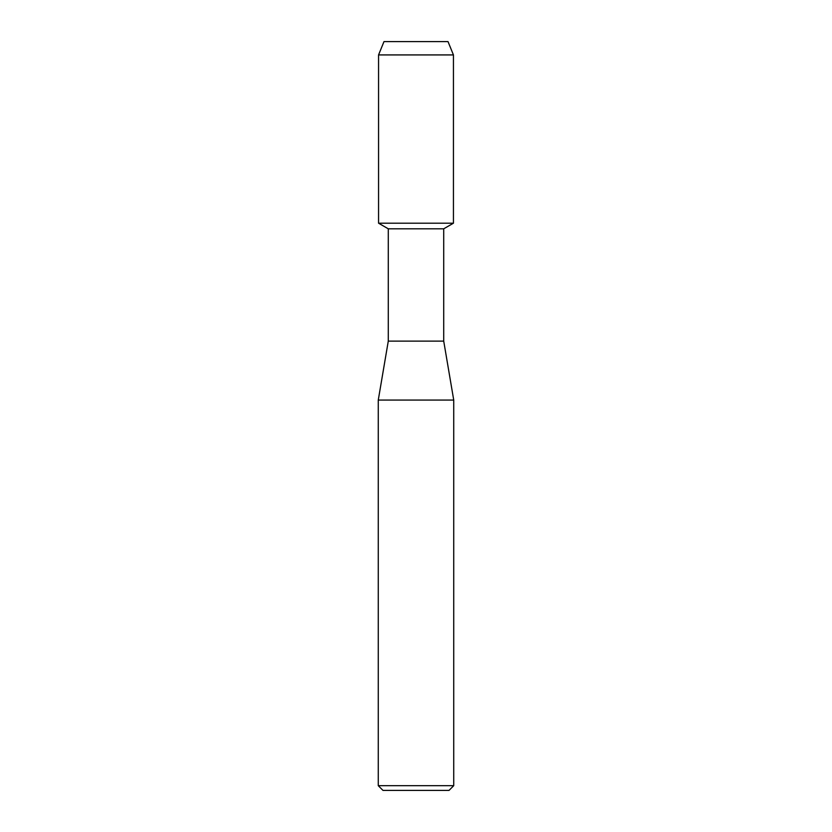 <?xml version="1.0" encoding="UTF-8"?>
<svg xmlns="http://www.w3.org/2000/svg" width="832" height="832" viewBox="0 0 832 832"><rect width="100%" height="100%" fill="white"/><g stroke="black" fill="none" stroke-linecap="round" stroke-linejoin="round"><path stroke-width="1.25" d="M448.011 41.6L383.989 41.6L448.011 41.6L453.44 54.922L453.44 223.194L416 223.194L453.44 223.194L443.716 228.81L443.716 341.12L453.731 400.078L453.731 785.678L378.269 785.678L382.98 790.4L449.02 790.4L453.731 785.678M443.716 341.12L388.284 341.12L388.284 228.81L443.716 228.81M388.284 341.12L378.269 400.078L453.731 400.078M383.989 41.6L378.56 54.922L378.56 223.194L416 223.194L378.56 223.194L388.284 228.81M378.56 54.922L453.44 54.922M378.269 400.078L378.269 785.678"/></g></svg>
